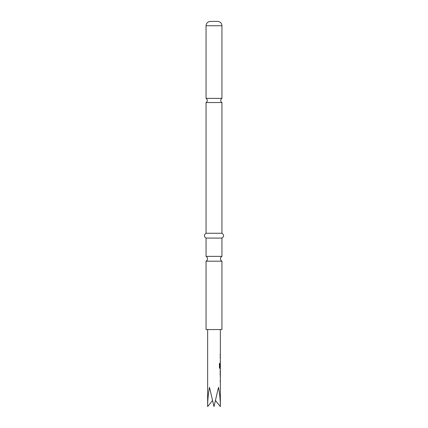 <?xml version="1.0" encoding="UTF-8"?>
<svg xmlns="http://www.w3.org/2000/svg" width="428" height="428" viewBox="0 0 428 428"><rect width="100%" height="100%" fill="white"/><g stroke="black" fill="none" stroke-linecap="round" stroke-linejoin="round"><path stroke-width="0.64" d="M214 98.376L206.055 98.376A2.408 2.408 0 0 1 206.055 102.549L221.945 102.549A2.408 2.408 0 0 1 221.945 98.376L214 98.376M206.055 256.372L221.945 256.372A2.728 2.728 0 0 0 221.945 261.187L206.055 261.187A2.728 2.728 0 0 0 206.055 256.372L206.055 238.075L221.945 238.075C224.149 236.502 224.149 234.897 221.945 233.26L221.945 102.549M220.329 377.314L220.26 376.415M220.26 381.615L220.136 380.717M220.136 375.158L220.318 369.733M220.136 370.744L220.329 374.147L220.046 374.147M220.26 368.476L219.858 368.588L219.43 367.641L219.43 363.399L219.885 363.399L219.885 367.395L220.329 367.465M220.324 364.126L220.318 363.158M220.046 357.599L220.329 357.599L220.26 356.695M220.26 361.906L220.329 361.002M220.136 354.432L220.136 355.443M207.644 329.56L207.644 406.6C207.671 399.993 208.292 393.573 209.506 387.34L214 406.6L218.494 387.34C219.708 393.573 220.329 399.993 220.356 406.6L215.53 400.597M214 21.4L217.611 21.4C220.265 21.684 221.709 23.128 221.945 25.734L206.055 25.734C206.291 23.128 207.735 21.684 210.389 21.4L214 21.4M206.055 261.187L206.055 329.56L221.945 329.56L221.945 261.187M206.055 238.075C203.851 236.502 203.851 234.897 206.055 233.26L221.945 233.26M207.644 406.6L212.47 400.597M219.794 363.399L219.912 367.465M220.227 364.126L220.324 366.999M220.329 370.744L220.324 374.077M220.046 380.717L220.329 380.717M220.356 329.56L220.356 354.432M220.356 355.443L220.356 356.588M220.356 357.599L220.356 361.002M220.356 362.013L220.356 363.158M220.356 364.062L220.356 367.465M220.356 368.588L220.356 369.733M220.356 370.744L220.356 374.147M220.356 375.158L220.356 376.303M220.356 377.314L220.356 380.717M220.356 381.728L220.356 406.6M221.945 98.376L221.945 25.734M221.945 256.372L221.945 238.075M206.055 233.26L206.055 102.549M206.055 98.376L206.055 25.734M220.26 354.432L220.26 355.443M220.26 356.588L220.26 357.599M220.26 361.002L220.26 362.013M220.26 363.27L220.26 364.062M220.26 367.465L220.26 368.588M220.26 369.846L220.26 370.744M220.26 374.147L220.26 375.046M220.26 376.303L220.26 377.314M220.26 380.717L220.26 381.728"/></g></svg>
